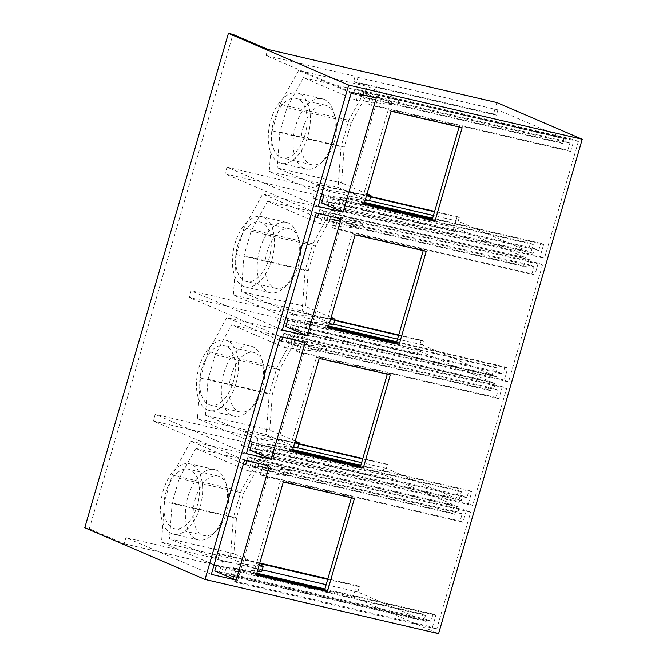 <?xml version="1.0" encoding="UTF-8"?>
<svg xmlns="http://www.w3.org/2000/svg" width="667" height="667" viewBox="0 0 667 667"><rect width="100%" height="100%" fill="white"/><g stroke="black" fill="none" stroke-linecap="round" stroke-linejoin="round"><path stroke-width="0.5" stroke-dasharray="3.33 2.5" d="M329.273 212.798L531.115 260.063L329.273 212.798L326.955 220.777L324.104 219.551L326.421 211.581L324.287 210.655L320.427 223.945L267.6 201.226L251.1 231.149L243.964 255.711L241.346 291.604L294.172 314.324L292.63 319.635L329.231 323.979M531.115 260.063L529.723 264.849L330.015 218.501L331.407 213.715M330.015 218.501L334.284 220.343L332.199 227.514L335.042 228.739L338.519 216.775L342.788 218.618L308.813 335.568L304.544 333.733L308.021 321.769L305.169 320.544L303.085 327.722L298.816 325.888L297.424 330.674L295.289 329.756L297.607 321.777L294.764 320.552L292.446 328.531L290.312 327.614L292.63 319.635L288.119 318.593M291.246 229.34A30.549 16.85 -76.9 0 0 289.661 228.814A30.549 16.85 -76.9 0 0 266.7 253.302A30.549 16.85 -76.9 0 0 274.262 287.819A30.549 16.85 -76.9 0 0 275.846 288.336A30.549 16.85 -76.9 0 0 298.808 263.857A30.549 16.85 -76.9 0 0 291.246 229.34M315.249 216.633L262.69 194.03L244.039 227.872L312.865 243.839L305.136 270.418L302.176 311.005L333.525 324.487M262.69 194.03L331.524 210.005L312.865 243.839M341.12 218.793L319.776 209.613L318.626 213.573M244.039 227.872L236.31 254.452L233.35 295.039L302.176 311.005M285.91 317.642L233.35 295.039M268.201 292.088A36.11 19.918 -76.9 0 0 270.077 292.705A36.11 19.918 -76.9 0 0 297.215 263.765A36.11 19.918 -76.9 0 0 288.277 222.978A36.11 19.918 -76.9 0 0 286.401 222.361A36.11 19.918 -76.9 0 0 259.263 251.292A36.11 19.918 -76.9 0 0 268.201 292.088M319.776 209.613L324.287 210.655M317.459 217.584L321.969 218.634L362.873 223.487L331.524 210.005M285.801 326.563L290.312 327.614M333.6 324.245L191.104 290.754L189.178 297.399L278.314 318.084L277.23 321.802L417.142 354.269L421.236 340.178L398.716 334.959M282.324 329.982L191.104 290.754M421.236 340.178L423.37 341.104L422.286 344.822L492.154 374.871L292.446 328.531M422.286 344.822L397.515 339.078M298.816 325.888L498.532 372.228L497.14 377.013L495.006 376.096L497.324 368.117L494.472 366.9L294.764 320.552M494.472 366.9L492.154 374.871M497.324 368.117L297.607 321.777M495.006 376.096L295.289 329.756M497.14 377.013L297.424 330.674M498.532 372.228L502.801 374.062L303.085 327.722M342.788 218.618L542.504 264.957L508.521 381.908L504.252 380.073L507.729 368.109L504.886 366.892L396.732 341.787M328.648 325.996L305.169 320.544M504.886 366.892L502.801 374.062M507.729 368.109L396.573 342.321M328.489 326.522L308.021 321.769M504.252 380.073L304.544 333.733M508.521 381.908L308.813 335.568M423.22 250.609L423.37 250.083L426.221 251.309M328.264 327.314L325.263 326.613L352.293 233.583L423.37 250.083M542.504 264.957L538.236 263.123L338.519 216.775M538.236 263.123L534.759 275.079L335.042 228.739M534.759 275.079L531.907 273.862L332.199 227.514M531.907 273.862L533.992 266.683L334.284 220.343M529.723 264.849L533.992 266.683M528.981 259.146L526.663 267.117L326.955 220.777M526.663 267.117L523.82 265.891L324.104 219.551M523.82 265.891L526.138 257.921L326.421 211.581M316.3 213.031L225.079 173.804L314.215 194.489L316.35 195.406L315.274 199.125L313.14 198.207L314.215 194.489M496.84 102.543L493.522 113.974L496.365 115.191L497.907 109.88L561.23 137.11L559.73 142.296L562.573 143.522L564.082 138.336L566.216 139.253L565.633 141.246L569.901 143.088L567.817 150.258L570.669 151.484L574.104 139.653L578.372 141.496L544.43 258.312L540.162 256.478L543.638 244.514L540.795 243.288L538.703 250.467L534.434 248.633L533.05 253.418L530.915 252.501L533.233 244.522L530.382 243.297L528.064 251.276L458.196 221.227L459.28 217.5L457.145 216.583L453.051 230.674L455.186 231.591L456.261 227.872L316.35 195.406M456.261 227.872L526.138 257.921M267.6 201.226L331.916 216.15L315.416 246.073L308.279 270.635L305.661 306.528L241.346 291.604M251.1 231.149L315.416 246.073M243.964 255.711L308.279 270.635M244.922 281.007A30.549 16.85 -76.9 0 0 246.515 281.532A30.549 16.85 -76.9 0 0 269.468 257.045A30.549 16.85 -76.9 0 0 261.914 222.536A30.549 16.85 -76.9 0 0 260.322 222.011A30.549 16.85 -76.9 0 0 237.36 246.49A30.549 16.85 -76.9 0 0 244.922 281.007M236.31 254.452L305.136 270.418M263.457 217.217A36.11 19.918 -76.9 0 0 261.581 216.6A36.11 19.918 -76.9 0 0 234.442 245.531A36.11 19.918 -76.9 0 0 243.38 286.326A36.11 19.918 -76.9 0 0 245.256 286.943A36.11 19.918 -76.9 0 0 272.394 258.004A36.11 19.918 -76.9 0 0 263.457 217.217M282.374 312.356L283.458 308.638L281.324 307.72L280.24 311.439M334.792 320.127L281.324 307.72M246.415 453.585L155.194 414.349L153.268 420.994L242.404 441.679L244.539 442.596L243.455 446.323L241.321 445.398L242.404 441.679M244.481 460.23L153.268 420.994M211.314 574.387L125.93 537.669L215.074 558.354L217.917 559.571L219.46 554.26L216.617 553.035L215.074 558.354M84.776 527.739L89.295 528.789L124.154 543.78L125.93 537.669M89.295 528.789L232.925 34.401M351.392 92.229L266.016 55.503L267.792 49.391M318.226 206.386L227.013 167.159L225.079 173.804M280.39 336.627L189.178 297.399M299.366 93.622A36.11 19.918 -76.9 0 0 297.49 93.005A36.11 19.918 -76.9 0 0 270.352 121.936A36.11 19.918 -76.9 0 0 279.29 162.731A36.11 19.918 -76.9 0 0 281.166 163.348A36.11 19.918 -76.9 0 0 308.296 134.409A36.11 19.918 -76.9 0 0 299.366 93.622M227.547 340.812A36.11 19.918 -76.9 0 0 225.671 340.195A36.11 19.918 -76.9 0 0 198.533 369.134A36.11 19.918 -76.9 0 0 207.47 409.922A36.11 19.918 -76.9 0 0 209.346 410.538A36.11 19.918 -76.9 0 0 236.485 381.607A36.11 19.918 -76.9 0 0 227.547 340.812M191.637 464.407A36.11 19.918 -76.9 0 0 189.761 463.79A36.11 19.918 -76.9 0 0 162.623 492.73A36.11 19.918 -76.9 0 0 171.561 533.517A36.11 19.918 -76.9 0 0 173.437 534.134A36.11 19.918 -76.9 0 0 200.575 505.202A36.11 19.918 -76.9 0 0 191.637 464.407M124.154 543.78L353.202 596.932L356.528 585.501L359.371 586.727L357.829 592.038L421.152 619.276L422.661 614.09L425.504 615.316L423.995 620.502L426.13 621.419L426.713 619.426L430.982 621.26L433.066 614.082L435.91 615.308L432.474 627.138L436.743 628.973L470.685 512.148L466.416 510.313L462.94 522.278L460.097 521.052L462.181 513.873L262.464 467.534L260.38 474.712L460.097 521.052M417.142 354.269L419.276 355.186L420.36 351.467L490.228 381.516L487.911 389.486L490.754 390.712L493.071 382.741L495.206 383.658L493.822 388.444L498.091 390.278L496.006 397.457L498.849 398.683L502.326 386.718L506.595 388.553L472.611 505.503L468.342 503.668L471.819 491.712L468.976 490.487L466.892 497.665L462.623 495.823L461.231 500.609L459.096 499.691L461.414 491.721L458.562 490.495L456.253 498.466L386.376 468.417L387.46 464.699L385.326 463.782L381.232 477.864L383.367 478.781L384.45 475.062L454.319 505.111L452.001 513.09L454.852 514.315L457.162 506.336L459.296 507.253L457.912 512.039L462.181 513.873M353.202 596.932L438.586 633.65M423.37 341.104L398.599 335.351M334.684 320.519L283.458 308.638M352.293 233.583L355.136 234.809M325.263 326.613L328.106 327.839M227.013 167.159L318.284 188.761L319.368 185.034L317.234 184.117L316.15 187.844M457.145 216.583L434.626 211.356M370.702 196.532L317.234 184.117M453.051 230.674L313.14 198.207M455.186 231.591L315.274 199.125M319.226 358.404L316.383 357.187L289.353 450.217L292.354 450.909M289.353 450.217L292.196 451.442M387.31 374.204L387.469 373.678L390.312 374.904M316.383 357.187L387.469 373.678M297.69 447.84L155.194 414.349M249.892 450.158L254.402 451.209L256.72 443.238L293.322 447.574M456.253 498.466L254.402 451.209M386.376 468.417L361.614 462.673M305.211 342.388L283.867 333.208L490.228 381.516M420.36 351.467L278.314 318.084M321.711 202.968L326.221 204.01L328.539 196.04L365.141 200.383M528.064 251.276L326.221 204.01M458.196 221.227L433.425 215.474M369.51 200.642L318.284 188.761M266.016 55.503L355.152 76.188L357.996 77.414L356.453 82.725L353.61 81.507L355.152 76.188M497.907 109.88L357.996 77.414M561.23 137.11L359.388 89.853L356.336 100.35L397.232 105.203L367.825 92.555L351.326 122.478L344.189 147.04L341.571 182.925L277.255 168.001L330.082 190.72L328.539 196.04L324.02 194.989M376.221 97.982L354.877 88.803L359.388 89.853M214.791 570.969L421.152 619.276M357.829 592.038L326.163 584.692M262.239 569.86L217.917 559.571M269.301 465.983L247.957 456.803L252.476 457.854L248.616 471.144L289.511 475.996L260.097 463.348L243.597 493.272L236.46 517.825L233.842 553.718L169.526 538.794L222.353 561.514L219.31 572.011M384.45 475.062L244.539 442.596M454.319 505.111L252.476 457.854M459.129 127.013L459.28 126.488L462.131 127.705M459.28 126.488L388.194 109.988L391.045 111.214M388.194 109.988L361.172 203.018L364.015 204.244M361.172 203.018L364.174 203.718M351.401 497.807L351.559 497.274L354.402 498.499M351.559 497.274L280.474 480.782L283.317 482.008M280.474 480.782L253.443 573.812L256.295 575.037M253.443 573.812L256.445 574.504M419.276 355.186L277.23 321.802M280.448 319.001L279.365 322.72M493.522 113.974L353.61 81.507M356.528 585.501L327.856 578.848M259.771 563.048L216.617 553.035M298.891 443.722L245.414 431.316L244.33 435.034M385.326 463.782L362.806 458.554M381.232 477.864L241.321 445.398M304.11 168.484A36.11 19.918 -76.9 0 0 305.986 169.101A36.11 19.918 -76.9 0 0 333.125 140.17A36.11 19.918 -76.9 0 0 324.187 99.383A36.11 19.918 -76.9 0 0 322.311 98.766A36.11 19.918 -76.9 0 0 295.173 127.697A36.11 19.918 -76.9 0 0 304.11 168.484M232.291 415.683A36.11 19.918 -76.9 0 0 234.167 416.3A36.11 19.918 -76.9 0 0 261.306 387.36A36.11 19.918 -76.9 0 0 252.368 346.573A36.11 19.918 -76.9 0 0 250.492 345.956A36.11 19.918 -76.9 0 0 223.362 374.887A36.11 19.918 -76.9 0 0 232.291 415.683M196.381 539.278A36.11 19.918 -76.9 0 0 198.266 539.895A36.11 19.918 -76.9 0 0 225.396 510.964A36.11 19.918 -76.9 0 0 216.467 470.168A36.11 19.918 -76.9 0 0 214.582 469.551A36.11 19.918 -76.9 0 0 187.452 498.491A36.11 19.918 -76.9 0 0 196.381 539.278M436.743 628.973L237.035 582.625L232.766 580.79L432.474 627.138M470.685 512.148L270.969 465.808L237.035 582.625M256.678 573.712L236.201 568.968L232.766 580.79M435.91 615.308L324.762 589.511M433.066 614.082L324.912 588.986M256.828 573.186L233.358 567.742L236.201 568.968M430.982 621.26L231.266 574.921L233.358 567.742M426.713 619.426L226.997 573.078L231.266 574.921M226.997 573.078L226.421 575.071L224.287 574.154L225.796 568.976L222.945 567.75L221.444 572.936M426.13 621.419L226.421 575.071M423.995 620.502L224.287 574.154M425.504 615.316L225.796 568.976M422.661 614.09L222.945 567.75M359.371 586.727L327.705 579.373M259.621 563.573L219.46 554.26M496.365 115.191L356.453 82.725M559.73 142.296L360.013 95.956L361.522 90.77M562.573 143.522L362.865 97.174L360.013 95.956M564.082 138.336L364.365 91.996L362.865 97.174M566.216 139.253L364.365 91.996M565.633 141.246L365.925 94.906L366.5 92.913M365.925 94.906L370.193 96.74L368.109 103.919L370.952 105.144L374.387 93.313L574.104 139.653M569.901 143.088L370.193 96.74M567.817 150.258L368.109 103.919M570.669 151.484L370.952 105.144M578.372 141.496L378.656 95.148L374.387 93.313M378.656 95.148L344.722 211.973L544.43 258.312M540.162 256.478L340.453 210.13L344.722 211.973M543.638 244.514L432.483 218.726M364.399 202.926L343.922 198.174L341.079 196.948L338.994 204.127L538.703 250.467M340.453 210.13L343.922 198.174M540.795 243.288L432.641 218.192M364.557 202.393L341.079 196.948M534.434 248.633L334.726 202.293L338.994 204.127M533.05 253.418L333.333 207.07L334.726 202.293M530.915 252.501L333.333 207.07M533.233 244.522L333.517 198.182L331.199 206.153M530.382 243.297L330.674 196.957L333.517 198.182M328.356 204.936L330.674 196.957M459.28 217.5L434.509 211.756M370.585 196.923L319.368 185.034M487.911 389.486L288.202 343.146L290.512 335.176M490.754 390.712L291.045 344.372L288.202 343.146M493.071 382.741L293.363 336.401L291.045 344.372M495.206 383.658L293.363 336.401M493.822 388.444L294.105 342.104L295.498 337.319M498.091 390.278L298.374 343.939L296.29 351.117L496.006 397.457M294.105 342.104L298.374 343.939M498.849 398.683L299.133 352.334L296.29 351.117M502.326 386.718L302.61 340.378L299.133 352.334M506.595 388.553L306.878 342.213L302.61 340.378M306.878 342.213L272.903 459.163L472.611 505.503M468.342 503.668L268.634 457.329L272.903 459.163M471.819 491.712L360.664 465.916M292.58 450.117L272.111 445.364L269.26 444.147L267.175 451.317L466.892 497.665M268.634 457.329L272.111 445.364M468.976 490.487L360.822 465.391M292.738 449.591L269.26 444.147M462.623 495.823L262.906 449.483L267.175 451.317M461.231 500.609L261.522 454.269L262.906 449.483M459.096 499.691L261.522 454.269M461.414 491.721L261.697 445.373L259.388 453.352M458.562 490.495L258.854 444.155L261.697 445.373M256.537 452.126L258.854 444.155M387.46 464.699L362.69 458.946M298.774 444.122L245.414 431.316M246.465 435.951L247.549 432.233M383.367 478.781L243.455 446.323M452.001 513.09L252.293 466.742L254.611 458.771M454.852 514.315L255.136 467.967L252.293 466.742M457.162 506.336L257.454 459.997L255.136 467.967M459.296 507.253L257.454 459.997M457.912 512.039L258.196 465.699L259.588 460.914M258.196 465.699L262.464 467.534M462.94 522.278L263.232 475.938L260.38 474.712M466.416 510.313L266.7 463.974L270.969 465.808M263.232 475.938L266.7 463.974M252.209 442.188L256.72 443.238L258.262 437.919L205.436 415.199L269.751 430.123L272.369 394.23L208.054 379.306L205.436 415.199M288.377 334.259L284.517 347.549L231.691 324.829L215.191 354.744L208.054 379.306M255.336 352.935A30.549 16.85 -76.9 0 0 253.752 352.418A30.549 16.85 -76.9 0 0 230.79 376.897A30.549 16.85 -76.9 0 0 238.352 411.414A30.549 16.85 -76.9 0 0 239.937 411.939A30.549 16.85 -76.9 0 0 262.898 387.452A30.549 16.85 -76.9 0 0 255.336 352.935M281.549 341.179L286.068 342.229L326.963 347.082L295.614 333.6L276.955 367.434L269.235 394.014L266.266 434.601L297.615 448.091M283.867 333.208L282.716 337.168M356.336 100.35L303.51 77.63L287.01 107.554L279.873 132.116L277.255 168.001M327.155 105.745A30.549 16.85 -76.9 0 0 325.571 105.219A30.549 16.85 -76.9 0 0 302.61 129.706A30.549 16.85 -76.9 0 0 310.163 164.215A30.549 16.85 -76.9 0 0 311.756 164.741A30.549 16.85 -76.9 0 0 334.717 140.262A30.549 16.85 -76.9 0 0 327.155 105.745M353.368 93.989L357.879 95.039L398.783 99.892L367.425 86.41L348.774 120.243L341.045 146.823L338.086 187.41L369.435 200.892M354.877 88.803L353.727 92.763M216.3 565.783L220.81 566.833L257.412 571.177M248.616 471.144L195.781 448.424L179.281 478.347L172.153 502.91L169.526 538.794M219.435 476.538A30.549 16.85 -76.9 0 0 217.842 476.013A30.549 16.85 -76.9 0 0 194.881 500.492A30.549 16.85 -76.9 0 0 202.443 535.009A30.549 16.85 -76.9 0 0 204.027 535.534A30.549 16.85 -76.9 0 0 226.988 511.047A30.549 16.85 -76.9 0 0 219.435 476.538M245.639 464.782L250.158 465.824L291.054 470.677L259.705 457.195L241.045 491.037L233.325 517.617L230.357 558.204L261.714 571.686M247.957 456.803L246.807 460.764M209.013 404.602A30.549 16.85 -76.9 0 0 210.605 405.127A30.549 16.85 -76.9 0 0 233.567 380.649A30.549 16.85 -76.9 0 0 226.005 346.131A30.549 16.85 -76.9 0 0 224.412 345.606A30.549 16.85 -76.9 0 0 201.451 370.093A30.549 16.85 -76.9 0 0 209.013 404.602M280.832 157.412A30.549 16.85 -76.9 0 0 282.416 157.937A30.549 16.85 -76.9 0 0 305.378 133.45A30.549 16.85 -76.9 0 0 297.824 98.933A30.549 16.85 -76.9 0 0 296.231 98.416A30.549 16.85 -76.9 0 0 273.27 122.895A30.549 16.85 -76.9 0 0 280.832 157.412M173.103 528.206A30.549 16.85 -76.9 0 0 174.696 528.723A30.549 16.85 -76.9 0 0 197.657 504.244A30.549 16.85 -76.9 0 0 190.095 469.726A30.549 16.85 -76.9 0 0 188.503 469.201A30.549 16.85 -76.9 0 0 165.549 493.688A30.549 16.85 -76.9 0 0 173.103 528.206M231.691 324.829L296.006 339.753L279.506 369.668L272.369 394.23M215.191 354.744L279.506 369.668M303.51 77.63L367.825 92.555M287.01 107.554L351.326 122.478M279.873 132.116L344.189 147.04M195.781 448.424L260.097 463.348M179.281 478.347L243.597 493.272M172.153 502.91L236.46 517.825M243.438 463.832L190.879 441.229L172.219 475.062L164.499 501.642L233.325 517.617M164.499 501.642L161.531 542.229L230.357 558.204M172.219 475.062L241.045 491.037M190.879 441.229L259.705 457.195M321.819 194.047L269.26 171.436L272.219 130.849L341.045 146.823M269.26 171.436L338.086 187.41M272.219 130.849L279.94 104.269L348.774 120.243M279.94 104.269L298.599 70.435L367.425 86.41M250 441.237L197.44 418.634L200.408 378.047L269.235 394.014M197.44 418.634L266.266 434.601M200.408 378.047L208.129 351.467L276.955 367.434M208.129 351.467L226.788 317.625L295.614 333.6M279.34 340.237L226.788 317.625M351.159 93.038L298.599 70.435M214.09 564.832L161.531 542.229M294.172 314.324L330.774 318.668M331.124 317.475L305.661 306.528M320.427 223.945L361.331 228.806L331.916 216.15M362.873 223.487L361.331 228.806M258.262 437.919L294.864 442.263M295.214 441.07L269.751 430.123M284.517 347.549L325.421 352.401L296.006 339.753M326.963 347.082L325.421 352.401M398.783 99.892L397.232 105.203M330.082 190.72L366.683 195.064M367.025 193.88L341.571 182.925M291.054 470.677L289.511 475.996M222.353 561.514L258.954 565.858M259.305 564.666L233.842 553.718M275.846 288.336L246.515 281.532M289.661 228.814L260.322 222.011M286.401 222.361L261.581 216.6M270.077 292.705L245.256 286.943M305.986 169.101L281.166 163.348M322.311 98.766L297.49 93.005M234.167 416.3L209.346 410.538M250.492 345.956L225.671 340.195M198.266 539.895L173.437 534.134M214.582 469.551L189.761 463.79M239.937 411.939L210.605 405.127M253.752 352.418L224.412 345.606M311.756 164.741L282.416 157.937M325.571 105.219L296.231 98.416M204.027 535.534L174.696 528.723M217.842 476.013L188.503 469.201"/><path stroke-width="1" d="M307.145 335.743L341.12 218.793L316.3 213.031L282.324 329.982L307.145 335.743L285.801 326.563L288.119 318.593L285.91 317.642M318.626 213.573L317.459 217.584L315.249 216.633M397.515 339.078L333.6 324.245M396.732 341.787L328.648 325.996M396.573 342.321L328.489 326.522M328.264 327.314L396.348 343.113L423.22 250.609M348.658 85.068L205.027 579.456L438.586 633.65L582.224 139.261L348.658 85.068L228.414 33.35L232.925 34.401L267.792 49.391L496.84 102.543L582.224 139.261M319.226 358.404L292.196 451.442L363.282 467.934L390.312 374.904L319.226 358.404M280.39 336.627L246.415 453.585L271.236 459.338L305.211 342.388L280.39 336.627M351.392 92.229L318.226 206.386L343.055 212.148L376.221 97.982L351.392 92.229M244.481 460.23L211.314 574.387L236.135 580.148L269.301 465.983L244.481 460.23M364.015 204.244L435.101 220.735L462.131 127.705L391.045 111.214L364.015 204.244M328.106 327.839L399.191 344.339L426.221 251.309L355.136 234.809L328.106 327.839M256.295 575.037L327.372 591.529L354.402 498.499L283.317 482.008L256.295 575.037M398.716 334.959L334.792 320.127M398.599 335.351L334.684 320.519M396.348 343.113L399.191 344.339M434.626 211.356L370.702 196.532M205.027 579.456L84.776 527.739L228.414 33.35M292.354 450.909L360.438 466.708L363.282 467.934M360.438 466.708L387.31 374.204M271.236 459.338L249.892 450.158L252.209 442.188L250 441.237M361.614 462.673L297.69 447.84M343.055 212.148L321.711 202.968L324.02 194.989L321.819 194.047M433.425 215.474L369.51 200.642M326.163 584.692L262.239 569.86M236.135 580.148L214.791 570.969L216.3 565.783L214.09 564.832M364.174 203.718L432.258 219.518L459.129 127.013M432.258 219.518L435.101 220.735M256.445 574.504L324.529 590.303L351.401 497.807M324.529 590.303L327.372 591.529M327.856 578.848L259.771 563.048M362.806 458.554L298.891 443.722M324.762 589.511L256.678 573.712M324.912 588.986L256.828 573.186M327.705 579.373L259.621 563.573M432.483 218.726L364.399 202.926M432.641 218.192L364.557 202.393M434.509 211.756L370.585 196.923M360.664 465.916L292.58 450.117M360.822 465.391L292.738 449.591M362.69 458.946L298.774 444.122M282.716 337.168L281.549 341.179L279.34 340.237M353.727 92.763L353.368 93.989L351.159 93.038M246.807 460.764L245.639 464.782L243.438 463.832M330.774 318.668L335.067 319.176L331.124 317.475M329.231 323.979L333.525 324.487L335.067 319.176M294.864 442.263L299.166 442.771L295.214 441.07M293.322 447.574L297.615 448.091L299.166 442.771M366.683 195.064L370.977 195.581L367.025 193.88M365.141 200.383L369.435 200.892L370.977 195.581M258.954 565.858L263.257 566.366L259.305 564.666M257.412 571.177L261.714 571.686L263.257 566.366"/></g></svg>

